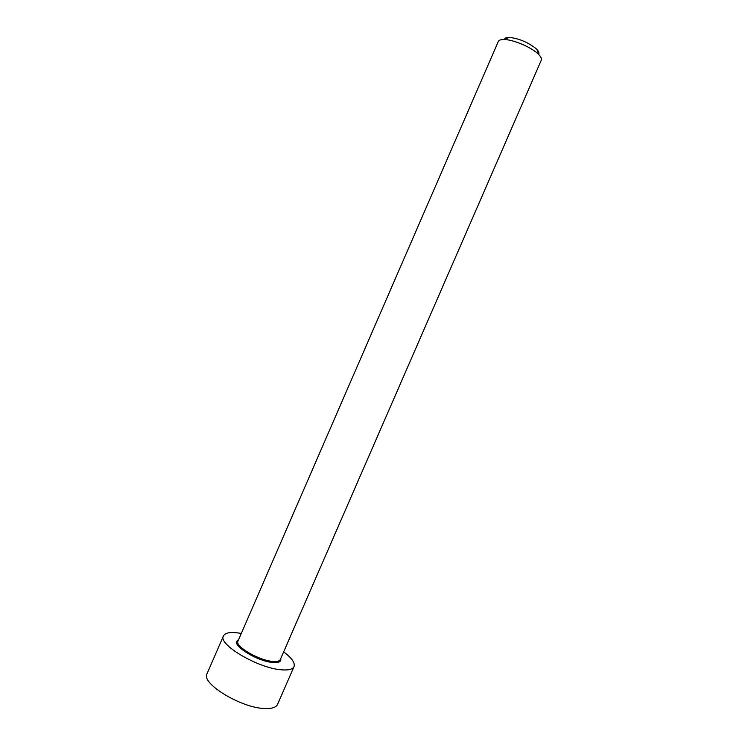 <?xml version="1.0" encoding="UTF-8"?>
<svg xmlns="http://www.w3.org/2000/svg" width="748" height="748" viewBox="0 0 748 748"><rect width="100%" height="100%" fill="white"/><g stroke="black" fill="none" stroke-linecap="round" stroke-linejoin="round"><path stroke-width="1.12" d="M280.734 658.539C281.332 661.7 278.705 663.027 272.861 662.513C256.601 661.316 228.907 643.701 238.397 640.129M280.313 659.512L541.3 60.167C541.861 58.793 541.056 56.97 538.887 54.698L537.41 53.304C530.07 46.647 512.614 39.457 503.965 39.513C500.823 39.476 498.944 40.13 498.318 41.477L237.976 641.101C234.573 646.188 258.827 660.493 272.711 661.419C276.984 661.784 279.518 661.148 280.313 659.512L280.706 659.792L280.696 658.633M538.672 54.127C539.364 53.005 538.766 51.444 536.886 49.452L535.708 48.33C527.396 42 518.551 38.363 509.173 37.4C506.424 37.381 504.881 38.008 504.526 39.279M241.295 633.453L237.256 632.827C229.561 631.966 224.952 632.995 223.446 635.912C217.584 644.309 258.49 668.469 281.631 669.825C288.616 670.367 292.749 669.292 294.029 666.599C295.226 662.868 291.767 657.95 283.642 651.863M223.446 635.912L207.028 673.752C200.679 683.289 241.258 708.085 264.773 708.524C271.861 708.814 276.124 707.44 277.545 704.41L294.029 666.599M509.173 37.4L503.965 39.513M238.36 640.223L237.976 641.101M536.886 49.452L538.887 54.698"/></g></svg>
